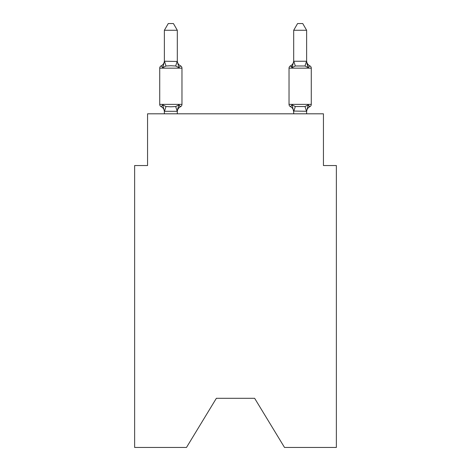 <?xml version="1.0" encoding="UTF-8"?>
<svg xmlns="http://www.w3.org/2000/svg" width="471" height="471" viewBox="0 0 471 471"><rect width="100%" height="100%" fill="white"/><g stroke="black" fill="none" stroke-linecap="round" stroke-linejoin="round"><path stroke-width="0.71" d="M254.64 398.307L284.513 447.45L336.365 447.45L336.365 165.539L323.436 165.539L323.436 113.811L147.564 113.811L147.564 165.539L134.635 165.539L134.635 447.45L186.487 447.45L216.36 398.307L254.64 398.307L216.36 398.307M177.308 30.274L164.373 30.274L168.259 23.55L173.422 23.55L177.308 30.274L177.308 61.483L178.921 67.659L180.511 65.84A2.585 2.585 0 0 1 181.965 68.165L181.965 104.374A2.585 2.585 0 0 1 180.511 106.699L178.921 104.88L180.511 106.699L178.921 104.88L180.511 106.699L178.921 104.88L180.511 106.699L178.921 104.88L180.511 106.699L178.921 104.88L180.511 106.699L178.921 104.88L180.511 106.699L178.921 104.88L180.511 106.699L178.921 104.88L180.511 106.699L178.921 104.88L177.202 111.315L164.373 111.286L162.76 104.88L161.176 106.699A2.585 2.585 0 0 1 159.722 104.374A2.585 2.585 0 0 0 161.176 106.699L162.76 104.88L161.176 106.699A2.585 2.585 0 0 1 159.722 104.374A2.585 2.585 0 0 0 161.176 106.699L162.76 104.88L161.176 106.699A2.585 2.585 0 0 1 159.722 104.374A2.585 2.585 0 0 0 161.176 106.699L162.76 104.88L161.176 106.699A2.585 2.585 0 0 1 159.722 104.374A2.585 2.585 0 0 0 161.176 106.699L162.76 104.88L161.176 106.699A2.585 2.585 0 0 1 159.722 104.374A2.585 2.585 0 0 0 161.176 106.699L162.76 104.88L161.176 106.699A2.585 2.585 0 0 1 159.722 104.374A2.585 2.585 0 0 0 161.176 106.699L162.76 104.88L161.176 106.699A2.585 2.585 0 0 1 159.722 104.374A2.585 2.585 0 0 0 161.176 106.699A2.585 2.585 0 0 1 159.722 104.374A2.585 2.585 0 0 0 161.176 106.699L162.76 104.88L161.176 106.699A2.585 2.585 0 0 1 159.722 104.374A2.585 2.585 0 0 0 161.176 106.699L162.76 104.88L161.176 106.699A2.585 2.585 0 0 1 159.722 104.374A2.585 2.585 0 0 0 161.176 106.699L162.76 104.88L161.176 106.699A2.585 2.585 0 0 1 159.722 104.374A2.585 2.585 0 0 0 161.176 106.699L162.76 104.88L161.176 106.699A2.585 2.585 0 0 1 159.722 104.374A2.585 2.585 0 0 0 161.176 106.699L162.76 104.88L161.176 106.699A2.585 2.585 0 0 1 159.722 104.374A2.585 2.585 0 0 0 161.176 106.699A2.585 2.585 0 0 1 159.722 104.374A2.585 2.585 0 0 0 161.176 106.699L162.76 104.88L161.176 106.699A2.585 2.585 0 0 1 159.722 104.374A2.585 2.585 0 0 0 161.176 106.699L162.76 104.88L161.176 106.699A2.585 2.585 0 0 1 159.722 104.374A2.585 2.585 0 0 0 161.176 106.699L162.76 104.88L161.176 106.699A2.585 2.585 0 0 1 159.722 104.374A2.585 2.585 0 0 0 161.176 106.699L162.76 104.88L161.176 106.699A2.585 2.585 0 0 1 159.722 104.374A2.585 2.585 0 0 0 161.176 106.699L162.76 104.88L161.176 106.699L162.76 104.88L165.992 106.54L170.843 106.799L175.695 106.54L178.921 104.88L180.511 106.699A2.585 2.585 0 0 0 181.965 104.374A2.585 2.585 0 0 1 180.511 106.699L179.769 106.346L180.511 106.699A2.585 2.585 0 0 0 181.965 104.374A2.585 2.585 0 0 1 180.511 106.699A2.585 2.585 0 0 0 181.965 104.374A2.585 2.585 0 0 1 180.511 106.699L179.769 106.346L180.511 106.699A2.585 2.585 0 0 0 181.965 104.374A2.585 2.585 0 0 1 180.511 106.699A2.585 2.585 0 0 0 181.965 104.374A2.585 2.585 0 0 1 180.511 106.699L179.769 106.346L180.511 106.699A2.585 2.585 0 0 0 181.965 104.374A2.585 2.585 0 0 1 180.511 106.699A2.585 2.585 0 0 0 181.965 104.374A2.585 2.585 0 0 1 180.511 106.699L179.769 106.346L180.511 106.699A2.585 2.585 0 0 0 181.965 104.374A2.585 2.585 0 0 1 180.511 106.699A2.585 2.585 0 0 0 181.965 104.374A2.585 2.585 0 0 1 180.511 106.699L179.769 106.346L180.511 106.699A2.585 2.585 0 0 0 181.965 104.374A2.585 2.585 0 0 1 180.511 106.699A2.585 2.585 0 0 0 181.965 104.374A2.585 2.585 0 0 1 180.511 106.699L179.769 106.346L180.511 106.699A2.585 2.585 0 0 0 181.965 104.374A2.585 2.585 0 0 1 180.511 106.699A2.585 2.585 0 0 0 181.965 104.374A2.585 2.585 0 0 1 180.511 106.699L179.769 106.346L180.511 106.699A2.585 2.585 0 0 0 181.965 104.374A2.585 2.585 0 0 1 180.511 106.699A2.585 2.585 0 0 0 181.965 104.374A2.585 2.585 0 0 1 180.511 106.699L179.769 106.346L180.511 106.699A2.585 2.585 0 0 0 181.965 104.374A2.585 2.585 0 0 1 180.511 106.699A2.585 2.585 0 0 0 181.965 104.374A2.585 2.585 0 0 1 180.511 106.699L179.769 106.346M178.921 67.659L175.695 65.993L170.843 65.734L165.992 65.993L162.76 67.659L161.176 65.84A2.585 2.585 0 0 0 159.722 68.165A2.585 2.585 0 0 1 161.176 65.84L162.76 67.659L161.176 65.84A2.585 2.585 0 0 0 159.722 68.165A2.585 2.585 0 0 1 161.176 65.84L162.76 67.659L161.176 65.84A2.585 2.585 0 0 0 159.722 68.165A2.585 2.585 0 0 1 161.176 65.84L162.76 67.659L161.176 65.84A2.585 2.585 0 0 0 159.722 68.165A2.585 2.585 0 0 1 161.176 65.84L162.76 67.659L161.176 65.84A2.585 2.585 0 0 0 159.722 68.165A2.585 2.585 0 0 1 161.176 65.84L162.76 67.659L161.176 65.84A2.585 2.585 0 0 0 159.722 68.165A2.585 2.585 0 0 1 161.176 65.84L162.76 67.659L161.176 65.84A2.585 2.585 0 0 0 159.722 68.165A2.585 2.585 0 0 1 161.176 65.84L162.76 67.659L161.176 65.84A2.585 2.585 0 0 0 159.722 68.165A2.585 2.585 0 0 1 161.176 65.84L162.76 67.659L161.176 65.84A2.585 2.585 0 0 0 159.722 68.165A2.585 2.585 0 0 1 161.176 65.84L162.76 67.659L161.176 65.84A2.585 2.585 0 0 0 159.722 68.165A2.585 2.585 0 0 1 161.176 65.84L162.76 67.659L161.176 65.84A2.585 2.585 0 0 0 159.722 68.165A2.585 2.585 0 0 1 161.176 65.84L162.76 67.659L161.176 65.84A2.585 2.585 0 0 0 159.722 68.165A2.585 2.585 0 0 1 161.176 65.84L162.76 67.659L161.176 65.84A2.585 2.585 0 0 0 159.722 68.165A2.585 2.585 0 0 1 161.176 65.84L162.76 67.659L161.176 65.84A2.585 2.585 0 0 0 159.722 68.165A2.585 2.585 0 0 1 161.176 65.84L162.76 67.659L161.176 65.84A2.585 2.585 0 0 0 159.722 68.165A2.585 2.585 0 0 1 161.176 65.84L162.76 67.659L161.176 65.84A2.585 2.585 0 0 0 159.722 68.165A2.585 2.585 0 0 1 161.176 65.84L162.76 67.659L161.176 65.84A2.585 2.585 0 0 0 159.722 68.165A2.585 2.585 0 0 1 161.176 65.84L162.76 67.659L161.176 65.84A2.585 2.585 0 0 0 159.722 68.165A2.585 2.585 0 0 1 161.176 65.84L162.76 67.659L164.479 61.218L177.308 61.483L177.308 60.724L177.308 61.483M177.308 111.05L177.914 108.006L177.308 111.05M306.627 30.274L302.741 23.55L297.578 23.55L293.692 30.274L306.627 30.274L306.627 61.483L308.24 67.659L305.008 65.993L295.305 65.993L292.079 67.659L292.679 65.61L292.079 67.659L292.679 65.61L292.079 67.659L292.679 65.61L292.079 67.659L292.679 65.61L292.079 67.659L292.679 65.61L292.079 67.659L292.679 65.61L292.079 67.659L292.679 65.61L292.079 67.659L292.679 65.61L292.079 67.659L292.679 65.61L292.079 67.659L290.489 65.84A2.585 2.585 0 0 0 289.035 68.165L311.278 68.165A2.585 2.585 0 0 0 309.824 65.84A5.687 5.687 0 0 1 306.627 60.724A5.687 5.687 0 0 0 309.824 65.84A2.585 2.585 0 0 1 311.278 68.165A2.585 2.585 0 0 0 309.824 65.84A5.687 5.687 0 0 1 306.627 60.724A5.687 5.687 0 0 0 309.824 65.84A2.585 2.585 0 0 1 311.278 68.165A2.585 2.585 0 0 0 309.824 65.84A5.687 5.687 0 0 1 306.627 60.724A5.687 5.687 0 0 0 309.824 65.84A2.585 2.585 0 0 1 311.278 68.165A2.585 2.585 0 0 0 309.824 65.84A5.687 5.687 0 0 1 306.627 60.724A5.687 5.687 0 0 0 309.824 65.84A2.585 2.585 0 0 1 311.278 68.165A2.585 2.585 0 0 0 309.824 65.84A5.687 5.687 0 0 1 306.627 60.724A5.687 5.687 0 0 0 309.824 65.84A2.585 2.585 0 0 1 311.278 68.165A2.585 2.585 0 0 0 309.824 65.84A5.687 5.687 0 0 1 306.627 60.724A5.687 5.687 0 0 0 309.824 65.84A2.585 2.585 0 0 1 311.278 68.165A2.585 2.585 0 0 0 309.824 65.84A5.687 5.687 0 0 1 306.627 60.724A5.687 5.687 0 0 0 309.824 65.84A2.585 2.585 0 0 1 311.278 68.165A2.585 2.585 0 0 0 309.824 65.84A5.687 5.687 0 0 1 306.627 60.724A5.687 5.687 0 0 0 309.824 65.84A2.585 2.585 0 0 1 311.278 68.165A2.585 2.585 0 0 0 309.824 65.84A5.687 5.687 0 0 1 306.627 60.724A5.687 5.687 0 0 0 309.824 65.84L308.24 67.659L306.892 63.432L308.24 67.659L309.824 65.84L308.24 67.659L306.892 63.432L308.24 67.659L309.824 65.84L308.24 67.659L306.892 63.432L308.24 67.659L309.824 65.84L308.24 67.659L306.892 63.432L308.24 67.659L309.824 65.84L308.24 67.659L306.892 63.432L308.24 67.659L309.824 65.84L308.24 67.659L306.892 63.432L308.24 67.659L309.824 65.84L308.24 67.659L306.892 63.432L308.24 67.659L306.892 63.432L308.24 67.659L306.892 63.432L308.24 67.659L309.824 65.84A2.585 2.585 0 0 1 311.278 68.165L311.278 104.374A2.585 2.585 0 0 1 309.824 106.699L308.24 104.88L309.824 106.699L309.088 106.346M306.627 113.811L306.627 111.286L293.692 111.05L293.692 111.815L292.079 104.88L290.489 106.699A2.585 2.585 0 0 1 289.035 104.374A2.585 2.585 0 0 0 290.489 106.699A5.687 5.687 0 0 1 293.692 111.815A5.687 5.687 0 0 0 290.489 106.699A2.585 2.585 0 0 1 289.035 104.374A2.585 2.585 0 0 0 290.489 106.699L292.079 104.88L290.489 106.699A2.585 2.585 0 0 1 289.035 104.374A2.585 2.585 0 0 0 290.489 106.699A5.687 5.687 0 0 1 293.692 111.815A5.687 5.687 0 0 0 290.489 106.699A2.585 2.585 0 0 1 289.035 104.374A2.585 2.585 0 0 0 290.489 106.699A2.585 2.585 0 0 1 289.035 104.374A2.585 2.585 0 0 0 290.489 106.699L292.079 104.88L290.489 106.699A5.687 5.687 0 0 1 293.692 111.815A5.687 5.687 0 0 0 290.489 106.699A2.585 2.585 0 0 1 289.035 104.374A2.585 2.585 0 0 0 290.489 106.699A2.585 2.585 0 0 1 289.035 104.374A2.585 2.585 0 0 0 290.489 106.699A5.687 5.687 0 0 1 293.692 111.815A5.687 5.687 0 0 0 290.489 106.699A2.585 2.585 0 0 1 289.035 104.374A2.585 2.585 0 0 0 290.489 106.699A2.585 2.585 0 0 1 289.035 104.374A2.585 2.585 0 0 0 290.489 106.699A5.687 5.687 0 0 1 293.692 111.815A5.687 5.687 0 0 0 290.489 106.699A2.585 2.585 0 0 1 289.035 104.374A2.585 2.585 0 0 0 290.489 106.699A2.585 2.585 0 0 1 289.035 104.374A2.585 2.585 0 0 0 290.489 106.699A5.687 5.687 0 0 1 293.692 111.815A5.687 5.687 0 0 0 290.489 106.699A2.585 2.585 0 0 1 289.035 104.374A2.585 2.585 0 0 0 290.489 106.699A2.585 2.585 0 0 1 289.035 104.374A2.585 2.585 0 0 0 290.489 106.699L292.079 104.88L290.489 106.699A5.687 5.687 0 0 1 293.692 111.815A5.687 5.687 0 0 0 290.489 106.699A2.585 2.585 0 0 1 289.035 104.374A2.585 2.585 0 0 0 290.489 106.699A2.585 2.585 0 0 1 289.035 104.374A2.585 2.585 0 0 0 290.489 106.699A5.687 5.687 0 0 1 293.692 111.815A5.687 5.687 0 0 0 290.489 106.699A2.585 2.585 0 0 1 289.035 104.374A2.585 2.585 0 0 0 290.489 106.699L292.079 104.88L290.489 106.699A2.585 2.585 0 0 1 289.035 104.374A2.585 2.585 0 0 0 290.489 106.699A5.687 5.687 0 0 1 293.692 111.815A5.687 5.687 0 0 0 290.489 106.699A2.585 2.585 0 0 1 289.035 104.374A2.585 2.585 0 0 0 290.489 106.699L292.079 104.88L290.489 106.699L292.079 104.88L290.489 106.699L292.079 104.88L290.489 106.699L292.079 104.88L290.489 106.699L292.079 104.88L290.489 106.699L292.079 104.88L290.489 106.699L292.079 104.88L295.305 106.54L305.008 106.54L308.24 104.88L309.824 106.699A2.585 2.585 0 0 0 311.278 104.374A2.585 2.585 0 0 1 309.824 106.699A2.585 2.585 0 0 0 311.278 104.374A2.585 2.585 0 0 1 309.824 106.699L308.24 104.88L309.824 106.699A2.585 2.585 0 0 0 311.278 104.374A2.585 2.585 0 0 1 309.824 106.699L308.24 104.88L309.824 106.699A2.585 2.585 0 0 0 311.278 104.374A2.585 2.585 0 0 1 309.824 106.699L308.24 104.88L309.824 106.699A2.585 2.585 0 0 0 311.278 104.374A2.585 2.585 0 0 1 309.824 106.699L308.24 104.88L309.824 106.699A2.585 2.585 0 0 0 311.278 104.374A2.585 2.585 0 0 1 309.824 106.699L308.24 104.88L309.824 106.699A2.585 2.585 0 0 0 311.278 104.374A2.585 2.585 0 0 1 309.824 106.699L308.24 104.88L309.824 106.699A2.585 2.585 0 0 0 311.278 104.374A2.585 2.585 0 0 1 309.824 106.699L308.24 104.88L309.824 106.699A2.585 2.585 0 0 0 311.278 104.374L289.035 104.374L289.035 68.165A2.585 2.585 0 0 1 290.489 65.84L291.231 66.193M306.627 111.815L306.627 111.815A5.687 5.687 0 0 1 309.824 106.699M164.373 111.815L164.373 111.05L164.373 111.815A5.687 5.687 0 0 0 161.176 106.699M293.692 113.811L293.692 111.05M291.614 66.558L290.489 65.84L292.079 67.659L290.489 65.84L291.614 66.558M292.079 67.659L290.489 65.84L292.079 67.659L290.489 65.84L292.079 67.659L290.489 65.84L292.079 67.659L290.489 65.84L292.079 67.659L290.489 65.84L292.079 67.659L290.489 65.84L292.079 67.659L290.489 65.84L292.079 67.659L293.692 61.254L306.627 61.254M181.965 68.165L159.722 68.165L159.722 104.374L181.965 104.374A2.585 2.585 0 0 1 180.511 106.699A5.687 5.687 0 0 0 177.308 111.815M164.373 30.274L164.373 61.254M177.308 113.811L177.308 111.286M164.373 113.811L164.373 111.286M178.921 104.88L180.511 106.699M161.176 65.84A5.687 5.687 0 0 0 164.373 60.724M177.308 60.724A5.687 5.687 0 0 0 180.511 65.84M293.692 30.274L293.692 61.254M308.24 104.88L306.627 111.286M292.079 104.88L290.489 106.699M293.692 60.724A5.687 5.687 0 0 1 290.489 65.84M165.992 106.54L164.479 111.315M175.695 106.54L177.202 111.315M164.479 61.218L165.992 65.993M177.202 61.218L175.695 65.993M306.521 111.315L305.008 106.54M293.798 111.315L295.305 106.54M305.008 65.993L306.521 61.218M295.305 65.993L293.798 61.218"/></g></svg>
